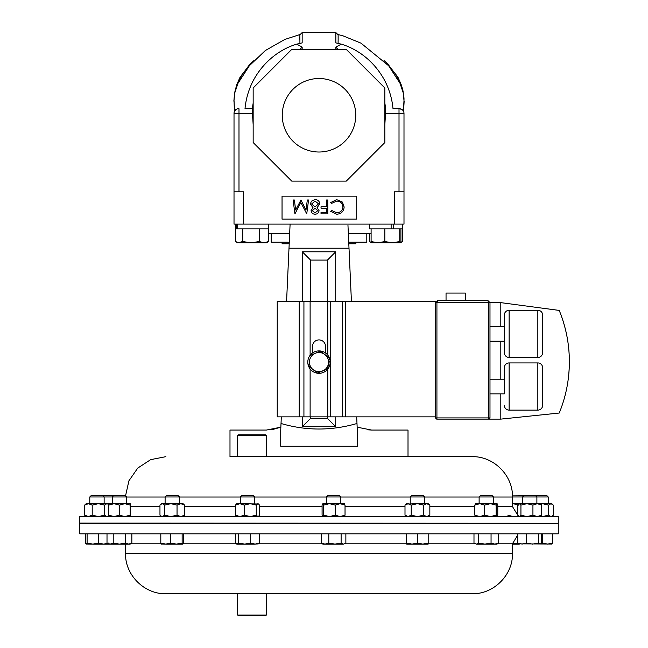 <?xml version="1.0" encoding="UTF-8"?>
<svg xmlns="http://www.w3.org/2000/svg" width="648" height="648" viewBox="0 0 648 648"><rect width="100%" height="100%" fill="white"/><g stroke="black" fill="none" stroke-linecap="round" stroke-linejoin="round"><path stroke-width="0.97" d="M282.253 115.263A36.75 36.75 0 0 1 319.002 78.513A36.75 36.75 0 0 1 355.752 115.263A36.75 36.75 0 0 1 319.002 152.013A36.75 36.75 0 0 1 282.253 115.263M237.654 435.383L238.229 434.816L265.793 434.816L266.36 435.383L237.654 435.383L237.654 456.67L229.991 456.67L229.991 430.07L266.377 430.07L280.851 427.178L281.021 423.492L280.722 430.07L281.021 423.492C306.188 430.863 331.509 430.863 356.991 423.492L357.291 430.07L356.991 423.492L357.153 427.178L371.636 430.07L408.013 430.07L408.013 456.67L247.39 456.67M446.043 300.251L446.043 293.074L465.305 293.074L465.305 300.251M542.627 405.34A4.787 4.787 0 0 1 537.84 410.119L537.84 362.929A4.787 4.787 0 0 1 542.627 367.708L542.627 405.34L542.627 367.708M489.985 393.863L504.346 393.863L504.346 367.708L504.346 379.185L489.985 379.185M504.346 367.708A4.787 4.787 0 0 1 509.125 362.929L509.125 410.119A4.787 4.787 0 0 1 504.346 405.34M537.84 357.461L537.84 310.262A4.787 4.787 0 0 1 542.627 315.05L542.627 352.674A4.787 4.787 0 0 1 537.84 357.461L509.125 357.461A4.787 4.787 0 0 1 504.346 352.674L504.346 315.05A4.787 4.787 0 0 1 509.125 310.262L509.125 357.461M537.84 410.119L509.125 410.119M537.84 362.929L509.125 362.929M537.84 310.262L509.125 310.262M504.346 341.204L489.985 341.204M504.346 326.519L489.985 326.519M282.099 242.19L282.099 243.778L289.202 243.778M348.997 248.03L348.802 243.778L355.906 243.778L355.906 242.19M357.291 430.312L357.291 446.261L280.722 446.261L280.722 430.07M493.484 497.024L512.487 497.024C513.046 475.462 493.703 456.119 472.141 456.67L229.991 456.67M558.276 523.074L558.276 516.586L79.736 516.586L79.736 523.074L536.892 523.26M291.73 181.108L253.157 142.536L253.157 87.99L291.73 49.418L346.275 49.418L384.847 87.99L384.847 142.536L346.275 181.108L291.73 181.108M317.787 352.261L320.452 351.159L329.216 357.89L328.763 361.341L330.188 361.236A11.219 11.219 0 0 0 313.146 352.553A11.219 11.219 0 0 0 313.146 371.677A11.219 11.219 0 0 0 330.188 362.993L328.56 362.864M327.799 368.607L317.552 373.07L313.17 369.7L317.552 373.07L327.767 368.85L329.216 357.89L320.452 351.159L310.473 355.282M311.081 368.088L308.821 366.088M309.517 360.855L308.788 366.331L313.17 369.7A9.574 9.574 0 0 1 315.349 353.265A9.574 9.574 0 0 1 328.496 363.374A9.574 9.574 0 0 1 313.17 369.7M435.723 416.858L310.117 416.858L310.117 368.963M310.117 355.266L310.117 301.587L277.231 301.587L277.231 416.858L299.206 416.858L299.206 301.587M325.515 352.974L325.515 346.413A6.504 6.504 0 0 0 319.002 339.908A6.504 6.504 0 0 0 312.498 346.413L312.498 352.974M500.807 393.863L500.807 419.118L436.922 419.118A1.199 1.199 0 0 1 435.723 417.92L435.723 301.587L310.117 301.587M335.713 416.858L335.713 426.676L327.426 418.389L327.426 416.858M302.292 301.587L302.292 251.797L335.713 251.797L335.713 301.587M335.713 251.797L327.426 260.091L310.578 260.091L310.578 301.587M327.426 301.587L327.426 260.091M310.578 416.858L310.578 418.389L327.426 418.389M302.292 251.797L310.578 260.091M335.713 426.676L302.292 426.676L302.292 416.858M302.292 426.676L310.578 418.389M348.341 233.669L371.101 233.669M268.539 233.669L289.664 233.669L289.008 248.03M351.435 301.587L347.96 225.164M356.684 416.858L356.991 423.492M289.753 231.741L289.664 233.669M349.005 248.216L289 248.216L286.57 301.587M281.321 416.858L281.021 423.492M289 248.216L290.101 224.103M271.553 429.624L273.464 429.276M273.537 429.26L280.851 427.178M280.722 446.261L357.291 446.261M367.635 429.794L371.636 430.07M234.017 224.103L234.017 191.832L243.583 191.832L243.583 224.103L234.017 224.103M335.85 49.418L335.85 47.077L341.253 44.137C356.27 48.551 373.847 60.191 384.823 80.757C389.383 89.643 392.113 98.974 393.012 108.751L399.395 108.751A4.593 4.593 0 0 1 403.996 113.351L403.996 224.103L243.583 224.103M356.716 196.158L282.042 196.158L282.042 219.121L356.716 219.121L356.716 196.158M336.685 214.213L330.634 211.313L331.727 210.479L336.766 212.795C340.484 212.536 342.533 210.568 342.905 206.906C342.517 203.205 340.443 201.253 336.676 201.05L331.727 203.367L330.634 202.541L336.668 199.625L342.395 202.054L344.153 207.004C343.715 211.499 341.229 213.905 336.685 214.213M327.791 199.981L327.791 213.856L321.027 213.856L321.027 212.439L326.543 212.439L326.543 208.17L321.027 208.17L321.027 206.744L326.543 206.744L326.543 199.981L327.791 199.981M315.074 212.795L317.828 210.632L315.025 208.34L312.312 210.665L315.074 212.795M311.064 210.616L313.033 207.716L310.351 204.023L311.404 201.147L315.09 199.625C317.893 199.714 319.456 201.147 319.78 203.909L317.042 207.716L319.067 210.657C318.703 212.917 317.342 214.107 315.001 214.213C312.692 214.075 311.38 212.876 311.064 210.616M314.993 206.923L318.541 203.869L315.074 201.05L311.599 203.999L314.993 206.923M307.322 199.981L308.578 199.981L306.739 213.856L300.834 202.476L294.937 213.856L293.099 199.981L294.346 199.981L295.674 209.968L300.964 199.981L305.994 209.993L307.322 199.981M371.101 228.89L371.101 241.542L371.685 242.822M384.839 228.89L384.839 241.542L377.97 242.822L371.101 241.542M399.743 228.89L399.743 241.542L392.291 242.822L384.839 241.542M369.368 224.103L369.368 228.89L402.635 228.89L402.635 224.103M400.901 228.89L400.901 241.542L400.326 242.822L399.743 241.542M371.612 242.798L400.326 242.822L402.538 241.542L400.675 242.344M393.539 224.103L393.539 228.89M391.133 224.103L391.133 228.89M402.538 228.89L402.538 241.542M369.465 233.669L369.465 241.542L371.409 242.53M235.467 228.89L235.467 241.542L239.096 242.822L250.995 242.822L242.733 241.542L237.646 242.822L235.467 241.542M242.733 228.89L242.733 241.542M259.265 241.542L250.995 242.822L263.906 242.822L259.265 241.542L259.265 228.89M268.539 241.542L263.906 242.822L266.36 242.822L268.539 241.542L268.539 228.89M237.176 224.103L237.176 228.89L235.37 228.89L235.37 224.103M237.176 228.89L268.637 228.89L268.637 224.103M236.18 224.103L236.18 228.89M402.262 109.755L402.845 110.314M403.704 111.756L403.923 112.541M394.421 224.103L394.421 191.832L403.996 191.832M401.655 109.342L399.395 108.751A4.593 4.593 0 0 1 403.996 113.351L385.544 113.351L384.847 124.643M253.157 124.643L252.461 113.351L238.991 113.351L238.991 191.832M234.722 110.905C233.272 112.647 236.974 107.819 238.61 108.751A4.593 4.593 0 0 0 234.017 113.351L234.017 191.832M234.082 112.541L234.301 111.756M403.429 111.14L403.996 100.294L403.323 93.15L400.051 83.373L388.687 65.796L361.009 43.165L343.019 35.834L338.102 34.563M385.544 113.351C385.876 110.533 385.811 109.002 385.349 108.751M341.253 44.137L335.85 42.89L335.85 32.57L302.162 32.57L302.162 42.89L296.752 44.137L302.162 47.077L302.162 49.418M335.85 47.077L338.029 49.418M335.85 32.57L338.135 34.838L338.143 39.496L338.143 37.001M338.143 39.496L338.078 43.335M299.927 43.335L299.87 34.838L302.162 32.57M299.903 34.563L284.828 39.439L265.348 50.528L249.318 65.796L237.954 83.373L234.689 93.15L234.017 100.294L234.568 111.164M252.266 108.751L245.001 108.751C245.9 98.974 248.63 89.643 253.182 80.757C264.157 60.191 281.734 48.551 296.752 44.137M252.655 108.751C252.202 109.002 252.137 110.533 252.461 113.351M299.975 49.418L302.162 47.077M234.341 109.253L234.017 100.553M384.029 60.556L387.545 63.658L398.188 77.72L401.517 85.447L403.04 90.971L403.996 100.553M401.558 86.67L396.074 74.714L386.597 63.35M251.408 63.35L241.931 74.714L236.447 86.67M299.862 39.496L299.862 37.001M366.8 233.669L366.8 242.19L348.729 242.19M289.275 242.19L271.148 242.19L271.148 233.669M489.985 417.92L488.786 417.92L488.786 302.64L487.596 300.251L489.985 302.64L487.596 300.251L438.113 300.251L435.723 302.64L438.113 300.251L436.922 302.64L436.922 417.92L488.786 417.92L488.786 419.118A1.199 1.199 0 0 0 489.985 417.92L489.985 302.64L500.807 302.64L559.232 310.424A134.946 134.946 0 0 1 559.232 413.035L500.807 419.118M500.807 379.185L500.807 341.204M500.807 326.519L500.807 302.64M559.232 310.424C568.296 332.797 571.269 355.946 568.134 379.89M310.117 416.858L299.206 416.858M266.36 615.025L265.793 615.6L238.229 615.6L237.654 615.025L266.36 615.025L266.36 593.738L472.141 593.738L165.872 593.738L237.654 593.738L237.654 615.025M104.409 523.398L79.736 523.398L79.736 533.831L558.276 533.831L558.276 523.398L104.409 523.398M240.295 496.967L241.728 495.542L253.23 495.542L254.656 496.967L240.295 496.967L240.295 503.682M113.675 495.542L112.25 496.967L126.611 496.967L125.186 495.542L91.206 495.542L89.78 496.967L89.78 503.682M512.471 495.898L546.799 495.542L548.224 496.967L512.487 496.967M479.123 496.967L480.549 495.542L492.059 495.542L493.484 496.967L479.123 496.967L479.123 503.682M484.68 515.152L490.423 516.586L496.157 515.152L496.157 505.116L490.423 503.682L479.755 503.682L484.68 505.116L484.68 515.152L479.755 516.586L474.83 515.152L475.64 516.586M165.11 496.967L166.536 495.542L178.038 495.542L179.464 496.967L165.11 496.967L165.11 503.682M112.25 503.682L112.25 496.967L89.78 496.967M326.381 496.967L327.807 495.542L339.309 495.542L340.735 496.967L326.381 496.967L326.381 503.682M322.89 503.682L323.7 505.116L329.443 503.682L322.89 503.682L322.08 505.116L322.08 515.152L322.89 516.586L323.7 515.152L329.443 516.586L335.178 515.152L335.178 505.116L329.443 503.682L344.412 503.763M410.241 496.967L411.674 495.542L423.176 495.542L424.602 496.967L410.241 496.967L410.241 503.682M424.602 496.967L424.602 503.682M406.669 544.085L422.804 544.085L417.425 543.129L412.047 544.085L406.669 543.129L406.669 544.085M428.182 544.085L422.804 544.085L428.182 543.129L428.182 544.085M406.669 533.831L406.669 543.129M428.182 533.831L428.182 543.129M417.425 533.831L417.425 543.129M512.487 544.085L518.578 544.085L512.365 543.129M128.75 544.085L130.191 544.085L131.852 543.129L128.75 544.085L125.639 543.129L119.426 544.085L128.75 544.085M113.222 533.831L113.222 543.129L119.426 544.085L110.111 544.085L107.009 543.129L107.009 533.831M107.536 543.429L103.51 544.085L98.577 543.129L92.842 544.085L110.111 544.085L113.222 543.129M131.852 533.831L131.852 543.129M125.639 533.831L125.639 543.129M518.578 543.866L551.902 544.037M551.715 544.085L552.525 543.129L547.601 544.085L542.668 543.129L541.339 543.502M542.668 533.831L542.668 543.129M552.525 533.831L552.525 543.129M322.801 544.085L334.959 544.085L328.803 543.129L325.021 544.085L321.238 543.129L322.801 544.085M343.497 544.085L345.87 543.129L343.497 544.085L334.959 544.085L341.115 543.129L343.497 544.085M321.238 533.831L321.238 543.129M345.87 533.831L345.87 543.129M341.115 533.831L341.115 543.129M328.803 533.831L328.803 543.129M87.099 533.831L87.099 543.129L92.842 544.085L86.111 544.037L85.479 543.129L85.479 533.831M87.099 543.129L86.289 544.085M107.625 544.085L108.435 543.129M98.577 533.831L98.577 543.129M182.947 544.085L182.137 543.129L176.402 544.085L182.947 544.085L183.765 543.129L183.765 533.831M170.667 533.831L170.667 543.129L176.402 544.085L165.734 544.085L160.809 543.129L161.619 544.085M161.433 544.037L165.734 544.085L170.667 543.129M182.137 533.831L182.137 543.129M160.809 533.831L160.809 543.129M476.369 544.085L494.837 544.085L491.054 543.129L484.898 544.085L478.742 543.129L476.369 544.085L473.988 543.129L476.369 544.085M497.065 544.085L494.837 544.085L498.62 543.129L497.065 544.085M478.742 533.831L478.742 543.129M473.988 533.831L473.988 543.129M498.62 533.831L498.62 543.129M491.054 533.831L491.054 543.129M541.712 533.831L541.712 543.129L540.108 544.085L538.496 543.129L532.502 544.085L526.5 543.129L522.11 544.085L517.72 543.129L519.323 544.085M526.5 533.831L526.5 543.129M517.72 533.831L517.72 543.129M538.496 533.831L538.496 543.129M236.723 544.085L244.693 544.085L238.691 543.129L236.723 544.085M257.864 544.085L259.475 543.129L255.085 544.085L258.617 543.866M255.085 544.085L244.693 544.085L250.695 543.129L255.085 544.085M237.087 544.085L235.475 543.129L235.475 533.831M259.475 533.831L259.475 543.129M250.695 533.831L250.695 543.129M238.691 533.831L238.691 543.129M405 505.116L408.102 503.682L406.669 503.682L405 505.116L405 515.152L408.102 516.586L411.213 515.152L417.425 516.586L423.63 515.152L423.63 505.116L417.425 503.682L406.515 504.079M408.102 503.682L411.213 505.116L417.425 503.682L428.182 503.682L429.843 505.116L429.843 515.152L426.74 516.586L423.63 515.152M408.102 516.586L406.515 516.189M411.213 505.116L411.213 515.152M423.63 505.116L426.74 503.682L429.843 505.116M518.578 505.116L513.2 503.682L526.929 503.682L532.931 505.116L532.931 515.152L526.929 516.586L520.935 515.152L519.323 516.586L517.72 515.152L517.72 505.116L518.578 504.014L519.323 503.682L520.935 505.116L520.935 515.152M507.821 515.152L513.2 516.586M108.67 516.586L108.67 503.682L130.191 503.682L130.191 516.586M108.67 515.152L114.048 516.586L119.426 515.152L124.805 516.586L130.191 515.152M108.67 505.116L114.048 503.682L119.426 505.116L119.426 515.152M119.426 505.116L124.805 503.682L130.191 505.116M551.804 516.586L553.368 515.152L553.368 505.116L550.986 503.682L542.457 503.682L548.613 505.116L548.613 515.152L542.457 516.586L540.635 516.448M549.585 503.682L551.804 503.682L552.695 504.452M540.635 503.82L542.457 503.682M552.695 515.824L550.986 516.586L548.613 515.152M550.986 503.682L548.613 505.116M323.7 505.116L323.7 515.152M335.178 515.152L340.103 516.586L345.036 515.152L344.226 516.586M335.178 505.116L340.103 503.682L345.036 505.116L345.036 515.152M345.036 505.116L344.226 503.682M86.2 516.586L84.645 515.152L84.645 505.116L86.2 503.682L107.714 503.682L108.67 504.509M84.645 505.116L88.42 503.682L92.202 505.116L98.358 503.682L104.522 505.116L106.896 503.682L105.494 503.682M84.645 515.152L88.42 516.586L92.202 515.152L98.358 516.586L104.522 515.152L106.896 516.586L108.67 515.759M92.202 505.116L92.202 515.152M104.522 505.116L104.522 515.152M106.896 503.682L108.605 504.452M164.722 515.152L164.722 505.116L162.348 503.682L161.53 503.682L159.967 505.116L159.967 515.152L160.639 515.824L162.348 516.586L164.722 515.152L170.878 516.586L177.042 515.152L180.816 516.586L184.599 515.152L183.044 516.586M164.722 505.116L170.878 503.682L163.75 503.682M177.042 515.152L177.042 505.116L170.878 503.682L183.044 503.682L184.599 505.116L184.599 515.152M162.348 503.682L160.639 504.452M177.042 505.116L180.816 503.682L184.599 505.116M484.68 505.116L490.423 503.682L497.154 503.763L497.777 505.116L497.777 515.152L497.065 516.586M475.454 503.763L479.755 503.682L474.83 505.116L474.83 515.152M475.64 503.682L474.83 505.116M496.157 515.152L496.967 516.586M496.157 505.116L496.967 503.682M532.931 515.152L537.322 516.586L541.712 515.152L541.712 505.116L537.322 503.682L526.929 503.682L520.935 505.116M532.931 505.116L537.322 503.682L540.473 503.682L541.712 505.116M541.712 515.152L540.473 516.586M108.03 516.318L108.67 516.164M108.03 503.958L108.67 504.104M235.475 515.152L239.873 516.586L244.264 515.152L244.264 505.116L239.873 503.682L236.723 503.682L235.475 505.116L235.475 515.152L236.723 516.586M235.475 505.116L239.873 503.682L258.617 504.014L259.475 505.116L259.475 515.152L258.617 516.262L257.864 516.586L256.26 515.152L250.258 516.586L244.264 515.152M244.264 505.116L250.258 503.682L256.26 505.116L256.26 515.152M256.26 505.116L257.864 503.682L258.617 504.014M512.487 497.024L512.487 506.59L497.777 506.59M474.83 506.59L429.843 506.59M405 506.59L345.036 506.59M322.08 506.59L259.475 506.59M326.381 497.024L254.656 497.024M240.295 497.024L179.464 497.024M165.11 497.024L126.611 497.024M235.475 506.59L184.599 506.59M159.967 506.59L130.191 506.59M327.767 416.858L327.767 369.117M327.767 355.112L327.767 301.587M479.123 497.024L424.602 497.024M410.241 497.024L340.735 497.024M399.014 108.751L399.014 191.832M238.991 108.751L238.991 113.351L234.017 113.351M489.985 302.64L435.723 302.64M436.922 419.118L436.922 417.92L435.723 417.92M345.368 416.858L345.368 301.587M342.395 416.858L342.395 301.587M330.747 416.858L330.747 301.587M303.928 416.858L303.928 301.587M130.653 543.818L161.206 543.818M183.368 543.818L236.261 543.818M165.872 593.738C144.318 594.297 124.967 574.954 125.518 553.392L512.487 553.392L512.487 543.818L517.72 535.037M258.698 543.818L322.339 543.818M344.776 543.818L406.669 543.818M428.182 543.818L475.081 543.818M497.526 543.818L512.487 543.818M512.487 506.59L517.938 515.492M125.534 495.898L128.92 480.8L137.741 468.091L150.692 459.635L165.872 456.67M112.25 523.357L104.134 523.284M89.78 523.163L79.736 523.074M521.259 523.398L522.539 523.276M371.644 242.822L370.032 241.89M384.847 103.121L385.787 109.18M324.373 32.57L313.632 32.57M252.226 109.18L253.157 103.121M404.158 101.185L403.672 109.253M236.123 87.772L234.592 93.466L234.017 99.768M403.988 99.768C404.125 97.816 403.631 94.43 402.505 89.586L401.339 86.071M233.855 101.185L234.6 92.858L236.698 84.831L239.865 77.63L249.926 64.184L253.984 60.556M266.36 435.383L266.36 456.67M535.467 495.542L536.892 496.967L536.892 503.682M493.484 496.967L493.484 503.682M548.224 496.967L548.224 503.682M512.487 553.392C513.046 574.954 493.703 594.297 472.141 593.738M125.518 553.392L125.518 544.085M108.67 544.085L107.009 543.129M428.182 516.586L429.843 515.152M406.669 516.586L405 515.152M126.611 496.967L126.611 503.682M340.735 496.967L340.735 503.682M107.714 516.586L108.605 515.824M102.708 495.542L104.134 496.967L104.134 503.682M161.53 516.586L160.639 515.824M179.464 496.967L179.464 503.682M523.965 495.542L522.539 496.967L522.539 503.682M254.656 496.967L254.656 503.682"/></g></svg>
